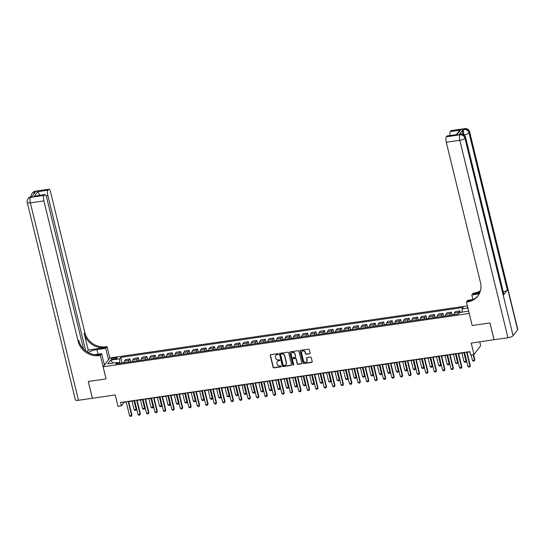 <?xml version="1.0" encoding="UTF-8"?>
<svg xmlns="http://www.w3.org/2000/svg" width="545" height="545" viewBox="0 0 545 545"><rect width="100%" height="100%" fill="white"/><g stroke="black" fill="none" stroke-linecap="round" stroke-linejoin="round"><path stroke-width="0.82" d="M278.352 354.046A0.497 0.45 -142.8 0 0 277.78 353.651L270.722 354.679A0.709 0.64 -142.8 0 0 270.218 355.435L273.106 367.296A0.709 0.64 -142.8 0 0 273.931 367.861L280.988 366.833A0.497 0.45 -142.8 0 0 281.343 366.301A0.497 0.45 -142.8 0 0 280.764 365.906L279.851 366.042A2.262 2.057 -142.8 0 1 277.214 364.244L276.969 363.256A2.262 2.057 -142.8 0 1 278.584 360.838L279.496 360.701A0.497 0.45 -142.8 0 0 279.851 360.17A0.497 0.45 -142.8 0 0 279.272 359.782L278.359 359.911A2.262 2.057 -142.8 0 1 275.716 358.113L275.477 357.125A2.262 2.057 -142.8 0 1 277.092 354.706L278.005 354.57A0.497 0.45 -142.8 0 0 278.352 354.046M467.617 306.828A2.303 0.64 -13.7 0 0 467.249 307.319A2.303 0.64 -13.7 0 0 467.801 307.584M309.615 353.821A0.709 0.64 -142.8 0 0 310.119 353.065L309.308 349.74A0.709 0.64 -142.8 0 0 308.484 349.175L300.642 350.319A0.709 0.64 -142.8 0 0 300.138 351.075L303.034 362.936A0.709 0.64 -142.8 0 0 303.858 363.501L311.699 362.357A0.709 0.64 -142.8 0 0 312.203 361.601L311.222 357.581A0.709 0.64 -142.8 0 0 310.398 357.016L307.039 357.506A0.709 0.64 -142.8 0 0 306.535 358.263L307.026 360.259A1.887 1.717 -142.8 0 1 304.914 362.227A1.887 1.717 -142.8 0 1 303.47 360.776L301.562 352.962A1.887 1.717 -142.8 0 1 303.674 350.987A1.887 1.717 -142.8 0 1 305.118 352.445L305.438 353.746A0.709 0.64 -142.8 0 0 306.263 354.311L309.798 353.582A0.709 0.64 -142.8 0 0 310.091 353.46M83.569 348.977L46.598 197.331A4.319 1.342 81.7 0 0 44.888 194.49L34.376 196.214L37.837 191.656L47.987 190.178L48.519 189.476L34.989 191.445L34.533 192.044L35.548 191.895L31.93 196.663L30.459 197.413L43.995 195.437A4.319 1.342 81.7 0 0 43.893 200.901L30.357 202.869L78.48 400.289L92.357 398.272L88.263 381.48L106.064 378.891L88.297 381.48L92.391 398.266L115.233 394.934L118.013 406.352L121.399 405.862L120.581 402.503L469.776 351.62L470.594 354.979L473.98 354.482L480.676 345.659L479.743 341.824M517.614 329.725L469.49 132.306A4.319 1.199 -13.7 0 0 469.627 131.876L517.75 329.296A4.319 1.199 166.3 0 1 517.614 329.725L513.09 335.693A4.319 1.199 166.3 0 1 507.947 337.716L494.07 339.733L489.982 322.947L472.181 325.542L489.948 322.953L494.036 339.739L471.2 343.071L473.98 354.482M473.135 299.525L467.767 300.309L466.452 302.039L472.181 325.542L469.231 313.457L103.114 366.799L109.811 357.976L107.031 346.559L105.812 346.736A17.985 16.35 37.2 0 1 84.802 332.416L50.59 192.072A4.319 1.342 81.7 0 0 48.88 189.231A4.319 1.342 81.7 0 0 48.519 189.476M99.115 355.565A17.985 16.35 37.2 0 1 78.105 341.245L78.752 340.38A17.985 16.35 37.2 0 0 99.769 354.706L99.115 355.565L100.335 355.388L106.064 378.891L103.114 366.799M288.652 352.744A0.709 0.64 -142.8 0 0 287.821 352.186L279.987 353.324A0.709 0.64 -142.8 0 0 279.483 354.08L282.371 365.947A0.709 0.64 -142.8 0 0 283.202 366.512L291.037 365.368A0.709 0.64 -142.8 0 0 291.541 364.612L288.652 352.744M290.315 351.825L298.156 350.68A0.709 0.64 -142.8 0 1 298.98 351.239L301.869 363.106A0.709 0.64 -142.8 0 1 301.365 363.862L298.013 364.353A0.709 0.64 -142.8 0 1 297.189 363.788L296.017 358.978A0.709 0.64 -142.8 0 0 295.192 358.412L292.965 358.739A0.709 0.64 -142.8 0 0 292.461 359.496L293.68 364.503A0.497 0.45 -142.8 0 1 293.128 365.021A0.497 0.45 -142.8 0 1 292.754 364.639L289.811 352.581A0.709 0.64 -142.8 0 1 290.315 351.825M112.89 359.393L114.382 359.175A2.228 0.62 -13.7 0 0 117.107 357.908A2.228 0.62 -13.7 0 0 115.499 357.697L114.014 357.915A2.228 0.62 -13.7 0 0 111.282 359.182A2.228 0.62 -13.7 0 0 112.89 359.393M467.385 305.874L109.811 357.976M117.829 363.651L116.916 362.5L115.819 363.944L458.25 314.049L459.346 312.605L468.645 311.052M116.916 362.5L107.781 363.828L110.567 360.156L119.702 358.828L119.852 363.358M122.169 363.018L120.799 357.384L119.702 358.828M120.799 357.384L463.23 307.489L462.133 308.933L467.923 308.089M121.399 405.862L124.11 402.278L126.222 401.972M128.668 401.617L134.683 400.739M137.129 400.384L143.144 399.505M145.59 399.151L151.605 398.272M154.051 397.918L160.06 397.039M162.505 396.685L168.521 395.806M170.967 395.452L176.982 394.58M179.428 394.219L185.436 393.347M187.889 392.986L193.897 392.114M196.343 391.753L202.359 390.881M204.804 390.52L210.82 389.648M213.265 389.294L219.274 388.415M221.72 388.06L227.735 387.182M230.181 386.827L236.196 385.949M238.642 385.594L244.657 384.716M247.103 384.361L253.112 383.482M255.557 383.128L261.573 382.249M264.018 381.895L270.034 381.016M272.48 380.662L278.495 379.783M280.941 379.429L286.949 378.55M289.395 378.196L295.41 377.324M297.856 376.963L303.872 376.091M306.317 375.73L312.326 374.858M314.772 374.497L320.787 373.625M323.233 373.264L329.248 372.392M331.694 372.031L337.709 371.159M340.155 370.804L346.164 369.926M348.609 369.571L354.625 368.693M357.07 368.338L363.086 367.459M365.531 367.105L371.547 366.226M373.993 365.872L380.001 364.993M382.447 364.639L388.462 363.76M390.908 363.406L396.923 362.527M399.369 362.173L405.378 361.294M407.83 360.94L413.839 360.061M416.285 359.707L422.3 358.835M424.746 358.474L430.761 357.602M433.207 357.241L439.216 356.369M441.661 356.008L447.677 355.136M450.122 354.775L456.138 353.903M458.583 353.542L464.599 352.669M467.045 352.315L469.844 351.906M119.634 362.466L117.175 362.827M130.63 361.785L129.942 358.971L125.548 359.611L124.451 361.056A2.875 0.892 81.7 0 0 124.131 362.732M139.091 360.552L138.403 357.738L134.002 358.378L132.912 359.823A2.875 0.892 81.7 0 0 132.585 361.498M147.552 359.319L146.864 356.505L142.463 357.145L141.366 358.59A2.875 0.892 81.7 0 0 141.046 360.265M156.006 358.085L155.325 355.272L150.924 355.912L149.827 357.356A2.875 0.892 81.7 0 0 149.507 359.032M164.467 356.852L163.779 354.039L159.385 354.679L158.288 356.123A2.875 0.892 81.7 0 0 157.968 357.799M172.929 355.619L172.24 352.806L167.84 353.446L166.75 354.89A2.875 0.892 81.7 0 0 166.423 356.566M181.383 354.386L180.702 351.573L176.301 352.213L175.204 353.657A2.875 0.892 81.7 0 0 174.884 355.333M189.844 353.16L189.156 350.34L184.762 350.98L183.665 352.424A2.875 0.892 81.7 0 0 183.345 354.107M198.305 351.927L197.617 349.107L193.216 349.747L192.126 351.191A2.875 0.892 81.7 0 0 191.806 352.874M206.766 350.694L206.078 347.873L201.677 348.521L200.58 349.958A2.875 0.892 81.7 0 0 200.26 351.641M215.221 349.461L214.539 346.647L210.138 347.288L209.042 348.725A2.875 0.892 81.7 0 0 208.721 350.408M223.682 348.228L222.994 345.414L218.6 346.055L217.503 347.499A2.875 0.892 81.7 0 0 217.183 349.175M232.143 346.995L231.455 344.181L227.054 344.822L225.964 346.266A2.875 0.892 81.7 0 0 225.644 347.942M240.604 345.762L239.916 342.948L235.515 343.588L234.418 345.033A2.875 0.892 81.7 0 0 234.098 346.709M249.058 344.529L248.377 341.715L243.976 342.355L242.879 343.8A2.875 0.892 81.7 0 0 242.559 345.476M257.519 343.296L256.831 340.482L252.437 341.122L251.34 342.567A2.875 0.892 81.7 0 0 251.02 344.242M265.98 342.062L265.292 339.249L260.892 339.889L259.802 341.334A2.875 0.892 81.7 0 0 259.474 343.009M274.435 340.829L273.753 338.016L269.353 338.656L268.256 340.1A2.875 0.892 81.7 0 0 267.936 341.776M282.896 339.596L282.208 336.783L277.814 337.423L276.717 338.867A2.875 0.892 81.7 0 0 276.397 340.543M291.357 338.363L290.669 335.55L286.275 336.19L285.178 337.634A2.875 0.892 81.7 0 0 284.858 339.31M299.818 337.13L299.13 334.317L294.729 334.957L293.632 336.401A2.875 0.892 81.7 0 0 293.312 338.077M308.272 335.897L307.591 333.084L303.19 333.724L302.094 335.168A2.875 0.892 81.7 0 0 301.773 336.851M316.734 334.671L316.046 331.851L311.651 332.491L310.555 333.935A2.875 0.892 81.7 0 0 310.234 335.618M325.195 333.438L324.507 330.617L320.106 331.258L319.016 332.702A2.875 0.892 81.7 0 0 318.696 334.385M333.656 332.205L332.968 329.384L328.567 330.032L327.47 331.469A2.875 0.892 81.7 0 0 327.15 333.152M342.11 330.972L341.429 328.158L337.028 328.798L335.931 330.236A2.875 0.892 81.7 0 0 335.611 331.919M350.571 329.739L349.883 326.925L345.489 327.565L344.392 329.01A2.875 0.892 81.7 0 0 344.072 330.686M359.032 328.506L358.344 325.692L353.943 326.332L352.853 327.777A2.875 0.892 81.7 0 0 352.526 329.453M367.494 327.272L366.805 324.459L362.405 325.099L361.308 326.544A2.875 0.892 81.7 0 0 360.988 328.219M375.948 326.039L375.267 323.226L370.866 323.866L369.769 325.31A2.875 0.892 81.7 0 0 369.449 326.986M384.409 324.806L383.721 321.993L379.327 322.633L378.23 324.077A2.875 0.892 81.7 0 0 377.91 325.753M392.87 323.573L392.182 320.76L387.781 321.4L386.691 322.844A2.875 0.892 81.7 0 0 386.364 324.52M401.324 322.34L400.643 319.527L396.242 320.167L395.145 321.611A2.875 0.892 81.7 0 0 394.825 323.287M409.786 321.107L409.097 318.294L404.703 318.934L403.607 320.378A2.875 0.892 81.7 0 0 403.286 322.054M418.247 319.874L417.559 317.061L413.158 317.701L412.068 319.145A2.875 0.892 81.7 0 0 411.748 320.821M426.708 318.641L426.02 315.828L421.619 316.468L420.522 317.912A2.875 0.892 81.7 0 0 420.202 319.588M435.162 317.408L434.481 314.594L430.08 315.235L428.983 316.679A2.875 0.892 81.7 0 0 428.663 318.362M443.623 316.182L442.935 313.361L438.541 314.002L437.444 315.446A2.875 0.892 81.7 0 0 437.124 317.129M452.084 314.949L451.396 312.128L446.995 312.769L445.905 314.213A2.875 0.892 81.7 0 0 445.585 315.896M460.239 312.476L459.857 310.895L455.457 311.542L454.36 312.98A2.875 0.892 81.7 0 0 454.04 314.663M129.942 358.971L128.852 360.415A2.875 0.892 81.7 0 0 128.525 362.091M138.403 357.738L137.306 359.182A2.875 0.892 81.7 0 0 136.986 360.858M146.864 356.505L145.767 357.949A2.875 0.892 81.7 0 0 145.447 359.625M155.325 355.272L154.228 356.716A2.875 0.892 81.7 0 0 153.908 358.392M163.779 354.039L162.683 355.483A2.875 0.892 81.7 0 0 162.362 357.159M172.24 352.806L171.144 354.25A2.875 0.892 81.7 0 0 170.823 355.926M180.702 351.573L179.605 353.017A2.875 0.892 81.7 0 0 179.285 354.693M189.156 350.34L188.066 351.784A2.875 0.892 81.7 0 0 187.746 353.46M197.617 349.107L196.52 350.551A2.875 0.892 81.7 0 0 196.2 352.233M206.078 347.873L204.981 349.318A2.875 0.892 81.7 0 0 204.661 351M214.539 346.647L213.442 348.085A2.875 0.892 81.7 0 0 213.122 349.767M222.994 345.414L221.904 346.852A2.875 0.892 81.7 0 0 221.577 348.534M231.455 344.181L230.358 345.625A2.875 0.892 81.7 0 0 230.038 347.301M239.916 342.948L238.819 344.392A2.875 0.892 81.7 0 0 238.499 346.068M248.377 341.715L247.28 343.159A2.875 0.892 81.7 0 0 246.96 344.835M256.831 340.482L255.741 341.926A2.875 0.892 81.7 0 0 255.414 343.602M265.292 339.249L264.196 340.693A2.875 0.892 81.7 0 0 263.875 342.369M273.753 338.016L272.657 339.46A2.875 0.892 81.7 0 0 272.337 341.136M282.208 336.783L281.118 338.227A2.875 0.892 81.7 0 0 280.798 339.903M290.669 335.55L289.572 336.994A2.875 0.892 81.7 0 0 289.252 338.67M299.13 334.317L298.033 335.761A2.875 0.892 81.7 0 0 297.713 337.437M307.591 333.084L306.494 334.528A2.875 0.892 81.7 0 0 306.174 336.204M316.046 331.851L314.956 333.295A2.875 0.892 81.7 0 0 314.635 334.971M324.507 330.617L323.41 332.062A2.875 0.892 81.7 0 0 323.09 333.744M332.968 329.384L331.871 330.829A2.875 0.892 81.7 0 0 331.551 332.511M341.429 328.158L340.332 329.596A2.875 0.892 81.7 0 0 340.012 331.278M349.883 326.925L348.793 328.363A2.875 0.892 81.7 0 0 348.466 330.045M358.344 325.692L357.248 327.136A2.875 0.892 81.7 0 0 356.927 328.812M366.805 324.459L365.709 325.903A2.875 0.892 81.7 0 0 365.388 327.579M375.267 323.226L374.17 324.67A2.875 0.892 81.7 0 0 373.85 326.346M383.721 321.993L382.624 323.437A2.875 0.892 81.7 0 0 382.304 325.113M392.182 320.76L391.085 322.204A2.875 0.892 81.7 0 0 390.765 323.88M400.643 319.527L399.546 320.971A2.875 0.892 81.7 0 0 399.226 322.647M409.097 318.294L408.007 319.738A2.875 0.892 81.7 0 0 407.687 321.414M417.559 317.061L416.462 318.505A2.875 0.892 81.7 0 0 416.142 320.181M426.02 315.828L424.923 317.272A2.875 0.892 81.7 0 0 424.603 318.948M434.481 314.594L433.384 316.039A2.875 0.892 81.7 0 0 433.064 317.715M442.935 313.361L441.845 314.806A2.875 0.892 81.7 0 0 441.525 316.488M451.396 312.128L450.299 313.573A2.875 0.892 81.7 0 0 449.979 315.255M459.857 310.895L458.761 312.34A2.875 0.892 81.7 0 0 458.44 313.797M462.071 312.21L462.133 308.933M112.938 363.079L110.567 360.156M278.352 354.27A0.497 0.45 -142.8 0 1 278.182 354.332L277.269 354.468A2.262 2.057 -142.8 0 0 275.899 355.333M277.391 361.464A2.262 2.057 -142.8 0 1 278.767 360.592L279.68 360.463A0.497 0.45 -142.8 0 0 279.844 360.402M270.422 354.802A0.709 0.64 -142.8 0 0 270.395 355.197L273.29 367.058A0.709 0.64 -142.8 0 0 274.115 367.623L281.172 366.594A0.497 0.45 -142.8 0 0 281.343 366.533M279.687 353.453A0.709 0.64 -142.8 0 0 279.667 353.841L282.555 365.709A0.709 0.64 -142.8 0 0 283.38 366.274L291.221 365.13A0.709 0.64 -142.8 0 0 291.514 365.007M280.941 354.141A0.497 0.45 -142.8 0 0 280.586 354.672L283.127 365.089A0.497 0.45 -142.8 0 0 283.707 365.477L284.667 365.341A2.262 2.057 -142.8 0 0 286.282 362.922L284.545 355.803A2.262 2.057 -142.8 0 0 281.908 354.005L281.125 353.903A0.497 0.45 -142.8 0 0 280.77 354.202M286.043 364.476A2.262 2.057 -142.8 0 0 286.459 362.684L286.282 362.922M281.125 353.903L282.085 353.766A2.262 2.057 -142.8 0 1 284.728 355.565L286.459 362.684M292.672 358.862A0.709 0.64 -142.8 0 1 293.149 358.501L295.37 358.174A0.709 0.64 -142.8 0 1 296.194 358.739L297.366 363.549A0.709 0.64 -142.8 0 0 298.197 364.115L301.548 363.624A0.709 0.64 -142.8 0 0 301.841 363.501M290.022 351.947A0.709 0.64 -142.8 0 0 289.995 352.343L292.931 364.401A0.497 0.45 -142.8 0 0 293.68 364.734M294.797 353.984A1.887 1.717 -142.8 0 0 291.514 353.099A1.887 1.717 -142.8 0 0 291.241 354.502L291.916 357.254A0.709 0.64 -142.8 0 0 292.74 357.813L294.968 357.493A0.709 0.64 -142.8 0 0 295.472 356.737L294.981 353.746A1.887 1.717 -142.8 0 0 291.609 352.99M295.445 357.132A0.709 0.64 -142.8 0 0 295.649 356.498L295.472 356.737M294.981 353.746L295.649 356.498M301.937 351.45A1.887 1.717 -142.8 0 1 305.302 352.206L305.616 353.507A0.709 0.64 -142.8 0 0 306.44 354.073L309.798 353.582M306.835 361.533A1.887 1.717 -142.8 0 0 307.203 360.02L307.026 360.259M306.746 357.629A0.709 0.64 -142.8 0 0 306.719 358.024L307.203 360.02M300.35 350.442A0.709 0.64 -142.8 0 0 300.322 350.837L303.218 362.697A0.709 0.64 -142.8 0 0 304.042 363.263L311.876 362.118A0.709 0.64 -142.8 0 0 312.176 361.996M124.131 362.65L122.387 362.984M131.999 401.134L134.111 409.786L136.141 409.493L134.029 400.834M136.468 409.063L135.977 410.262L136.468 409.063L134.445 400.773M135.977 410.262L134.962 410.405L134.111 409.786M128.184 401.393L131.611 415.454L131.938 415.024L131.454 416.223L130.439 416.373L129.581 415.753L126.154 401.692M128.6 401.331L131.938 415.024M129.581 415.753L131.611 415.454L131.454 416.223M132.585 361.424L130.841 361.751M140.46 399.901L142.565 408.552L144.595 408.26L142.49 399.601M144.922 407.83L144.439 409.029L144.922 407.83L142.906 399.54M144.439 409.029L143.424 409.172L142.565 408.552M141.046 360.191L139.302 360.524M148.914 398.668L151.026 407.326L153.056 407.026L150.945 398.368M153.383 406.597L152.9 407.796L153.383 406.597L151.36 398.306M152.9 407.796L151.885 407.946L151.026 407.326M149.507 358.957L147.763 359.291M157.376 397.434L159.487 406.093L161.518 405.793L159.406 397.135M161.845 405.364L161.361 406.563L161.845 405.364L159.821 397.08M161.361 406.563L160.346 406.713L159.487 406.093M136.645 400.159L140.072 414.227L140.399 413.791L139.915 414.99L138.9 415.14L138.042 414.52L134.615 400.459M137.061 400.098L140.399 413.791M138.042 414.52L140.072 414.227L139.915 414.99M145.106 398.926L148.533 412.994L148.86 412.565L148.376 413.757L147.361 413.907L146.503 413.287L143.076 399.226M145.522 398.865L148.86 412.565M146.503 413.287L148.533 412.994L148.376 413.757M153.561 397.693L156.994 411.761L157.314 411.332L156.831 412.524L155.816 412.674L154.964 412.054L151.53 397.993M153.976 397.632L157.314 411.332M154.964 412.054L156.994 411.761L156.831 412.524M157.968 357.724L156.224 358.058M165.837 396.201L167.949 404.86L169.979 404.56L167.867 395.908M170.306 404.131L169.815 405.33L170.306 404.131L168.282 395.847M169.815 405.33L168.8 405.48L167.949 404.86M162.022 396.46L165.448 410.528L165.775 410.099L165.292 411.291L164.277 411.441L163.418 410.821L159.992 396.76M162.437 396.399L165.775 410.099M163.418 410.821L165.448 410.528L165.292 411.291M104.238 364.298L104.708 364.707M108.503 359.707L105.716 348.289L96.921 349.57A8.093 2.248 -13.7 0 0 88.215 352.52M105.716 348.289L107.031 346.559M88.242 350.06L105.165 347.594A17.985 16.35 37.2 0 1 84.148 333.274L88.242 350.06L86.955 351.763M100.335 355.388L101.642 353.657L94.592 354.686M47.987 190.178A4.319 1.342 81.7 0 0 47.885 195.641L46.134 195.893M85.735 350.898L47.885 195.641M78.48 400.289A4.319 1.199 166.3 0 1 75.374 399.88L27.25 202.461A4.319 1.199 -13.7 0 0 30.357 202.869A4.319 1.342 -98.3 0 1 30.459 197.413A4.319 3.924 37.2 0 0 28.006 198.83A4.319 4.319 0 0 0 27.25 202.461M104.429 365.075L101.642 353.657M44.888 194.49A4.319 1.342 81.7 0 0 44.533 194.735L34.376 196.214M43.995 195.437L44.533 194.735M78.105 341.245L43.893 200.901M39.485 195.28A4.319 1.342 -98.3 0 1 39.417 194.613L38.845 195.376M37.837 191.656L39.417 194.613M104.19 364.087L105.301 363.924M105.008 364.305L104.361 364.401M462.691 134.159A4.319 1.342 -98.3 0 1 462.978 129.615L459.36 134.383A4.319 1.342 -98.3 0 1 459.721 134.145L460.736 133.995A4.319 1.342 81.7 0 0 460.375 134.24L459.36 134.383M466.452 302.039L467.671 301.862A17.985 16.35 -142.8 0 0 477.904 295.949A17.985 16.35 -142.8 0 0 480.499 282.61L446.287 142.265A4.319 1.342 -98.3 0 1 446.389 136.809L459.925 134.833L460.375 134.24A4.319 3.924 -142.8 0 1 465.416 137.674L464.967 138.273L513.09 335.693M479.634 293.033L473.714 293.891A17.985 16.35 -142.8 0 0 480.24 291.439M479.225 293.864L471.834 294.94L473.149 293.21L474.368 293.033A17.985 16.35 -142.8 0 0 480.404 290.887M456.458 134.52L458.774 131.474L460.532 130.064L457.071 134.622L446.92 136.1L446.389 136.809M446.92 136.1A4.319 1.342 -98.3 0 1 447.281 135.862L457.071 134.622M503.723 294.804L465.416 137.674A4.319 1.199 -13.7 0 0 465.553 137.245L503.853 294.375A4.319 1.199 166.3 0 1 503.723 294.804L507.341 290.035A4.319 1.199 166.3 0 1 503.246 291.861M472.958 299.552L471.834 294.94M449.993 135.467A4.319 1.342 -98.3 0 1 450.381 131.543L460.532 130.064M462.978 129.615L464.449 128.872L450.913 130.841L450.381 131.543M450.913 130.841A4.319 1.342 -98.3 0 1 451.274 130.602L464.81 128.627A4.319 1.342 81.7 0 0 464.449 128.872A4.319 3.924 -142.8 0 1 469.49 132.306L469.041 132.905L507.341 290.035M467.671 301.862L468.319 301.003A17.985 16.35 -142.8 0 0 478.224 295.513M166.423 356.491L164.679 356.825M174.298 394.968L176.403 403.627L178.433 403.327L176.328 394.675M178.76 402.898L178.276 404.097L178.76 402.898L176.744 394.614M178.276 404.097L177.261 404.247L176.403 403.627M174.884 355.258L173.14 355.592M182.752 393.735L184.864 402.394L186.894 402.094L184.782 393.442M187.221 401.665L186.737 402.864L187.221 401.665L185.198 393.381M186.737 402.864L185.722 403.014L184.864 402.394M183.345 354.025L181.601 354.359M191.213 392.502L193.325 401.161L195.355 400.861L193.243 392.209M195.682 400.432L195.199 401.631L195.682 400.432L193.659 392.148M195.199 401.631L194.184 401.781L193.325 401.161M191.806 352.792L190.062 353.126M199.674 391.269L201.786 399.928L203.816 399.635L201.704 390.976M204.137 399.199L203.653 400.398L204.137 399.199L202.12 390.915M203.653 400.398L202.638 400.548L201.786 399.928M200.26 351.559L198.516 351.893M208.136 390.036L210.241 398.695L212.271 398.402L210.166 389.743M212.598 397.973L212.114 399.165L212.598 397.973L210.581 389.682M212.114 399.165L211.099 399.315L210.241 398.695M170.483 395.227L173.91 409.295L174.237 408.866L173.753 410.065L172.738 410.208L171.879 409.588L168.453 395.527M170.898 395.173L174.237 408.866M171.879 409.588L173.91 409.295L173.753 410.065M178.944 393.994L182.371 408.062L182.698 407.633L182.214 408.832L181.199 408.975L180.341 408.355L176.914 394.294M179.359 393.94L182.698 407.633M180.341 408.355L182.371 408.062L182.214 408.832M187.398 392.768L190.832 406.829L191.152 406.4L190.668 407.599L189.653 407.742L188.802 407.122L185.368 393.061M187.814 392.707L191.152 406.4M188.802 407.122L190.832 406.829L190.668 407.599M195.859 391.535L199.286 405.596L199.613 405.167L199.129 406.366L198.114 406.509L197.256 405.889L193.829 391.828M196.275 391.474L199.613 405.167M197.256 405.889L199.286 405.596L199.129 406.366M204.321 390.302L207.747 404.363L208.074 403.934L207.591 405.133L206.575 405.282L205.717 404.656L202.29 390.595M204.736 390.24L208.074 403.934M205.717 404.656L207.747 404.363L207.591 405.133M208.721 350.326L206.977 350.66M216.59 388.803L218.702 397.462L220.732 397.169L218.62 388.51M221.059 396.74L220.575 397.932L221.059 396.74L219.035 388.449M220.575 397.932L219.56 398.082L218.702 397.462M212.782 389.069L216.208 403.13L216.535 402.701L216.045 403.899L215.03 404.049L214.178 403.429L210.752 389.362M213.197 389.007L216.535 402.701M214.178 403.429L216.208 403.13L216.045 403.899M217.183 349.093L215.439 349.427M225.051 387.57L227.163 396.229L229.193 395.936L227.081 387.277M229.52 395.506L229.029 396.699L229.52 395.506L227.497 387.216M229.029 396.699L228.014 396.849L227.163 396.229M221.236 387.836L224.669 401.897L224.99 401.467L224.506 402.666L223.491 402.816L222.633 402.196L219.206 388.129M221.652 387.774L224.99 401.467M222.633 402.196L224.669 401.897L224.506 402.666M225.637 347.86L223.893 348.194M233.512 386.337L235.624 394.996L237.654 394.703L235.542 386.044M237.974 394.273L237.491 395.472L237.974 394.273L235.958 385.983M237.491 395.472L236.476 395.616L235.624 394.996M229.697 386.603L233.124 400.664L233.451 400.234L232.967 401.433L231.952 401.583L231.094 400.963L227.667 386.895M230.113 386.541L233.451 400.234M231.094 400.963L233.124 400.664L232.967 401.433M234.098 346.627L232.354 346.961M241.966 385.111L244.078 393.762L246.108 393.47L243.997 384.811M246.435 393.04L245.952 394.239L246.435 393.04L244.419 384.75M245.952 394.239L244.937 394.382L244.078 393.762M238.158 385.369L241.585 399.431L241.912 399.001L241.428 400.2L240.413 400.35L239.555 399.73L236.128 385.662M238.574 385.308L241.912 399.001M239.555 399.73L241.585 399.431L241.428 400.2M242.559 345.394L240.815 345.728M250.428 383.878L252.539 392.529L254.57 392.236L252.458 383.578M254.897 391.807L254.413 393.006L254.897 391.807L252.873 383.517M254.413 393.006L253.398 393.149L252.539 392.529M246.613 384.136L250.046 398.197L250.373 397.768L249.883 398.967L248.867 399.117L248.016 398.497L244.582 384.429M247.028 384.075L250.373 397.768M248.016 398.497L250.046 398.197L249.883 398.967M251.02 344.161L249.276 344.495M258.889 382.644L261 391.296L263.031 391.003L260.919 382.345M263.358 390.574L262.867 391.773L263.358 390.574L261.334 382.283M262.867 391.773L261.852 391.916L261 391.296M255.074 382.903L258.5 396.964L258.827 396.535L258.344 397.734L257.329 397.884L256.47 397.264L253.043 383.203M255.489 382.842L258.827 396.535M256.47 397.264L258.5 396.964L258.344 397.734M259.474 342.934L257.731 343.261M267.35 381.411L269.455 390.063L271.485 389.77L269.38 381.112M271.812 389.341L271.328 390.54L271.812 389.341L269.795 381.05M271.328 390.54L270.313 390.69L269.455 390.063M267.936 341.701L266.192 342.035M275.804 380.178L277.916 388.837L279.946 388.537L277.834 379.879M280.273 388.108L279.789 389.307L280.273 388.108L278.25 379.817M279.789 389.307L278.774 389.457L277.916 388.837M276.397 340.468L274.653 340.802M284.265 378.945L286.377 387.604L288.407 387.304L286.295 378.646M288.734 386.875L288.25 388.074L288.734 386.875L286.711 378.591M288.25 388.074L287.235 388.224L286.377 387.604M284.858 339.235L283.114 339.569M292.726 377.712L294.838 386.371L296.868 386.071L294.756 377.419M297.189 385.642L296.705 386.841L297.189 385.642L295.172 377.358M296.705 386.841L295.69 386.991L294.838 386.371M293.312 338.002L291.568 338.336M301.187 376.479L303.293 385.138L305.323 384.838L303.218 376.186M305.65 384.409L305.166 385.608L305.65 384.409L303.633 376.125M305.166 385.608L304.151 385.758L303.293 385.138M301.773 336.769L300.029 337.103M309.642 375.246L311.754 383.905L313.784 383.605L311.672 374.953M314.111 383.176L313.627 384.375L314.111 383.176L312.087 374.892M313.627 384.375L312.612 384.525L311.754 383.905M310.234 335.536L308.49 335.87M318.103 374.013L320.215 382.672L322.245 382.372L320.133 373.72M322.572 381.943L322.088 383.142L322.572 381.943L320.549 373.659M322.088 383.142L321.073 383.292L320.215 382.672M318.689 334.303L316.952 334.637M326.564 372.78L328.676 381.439L330.706 381.146L328.594 372.487M331.026 380.71L330.543 381.909L331.026 380.71L329.01 372.426M330.543 381.909L329.527 382.059L328.676 381.439M327.15 333.07L325.406 333.404M335.025 371.547L337.13 380.206L339.16 379.913L337.055 371.254M339.487 379.483L339.004 380.676L339.487 379.483L337.471 371.193M339.004 380.676L337.989 380.826L337.13 380.206M335.611 331.837L333.867 332.171M343.479 370.314L345.591 378.973L347.621 378.68L345.51 370.021M347.948 378.25L347.465 379.443L347.948 378.25L345.925 369.96M347.465 379.443L346.45 379.593L345.591 378.973M344.072 330.604L342.328 330.938M351.941 369.081L354.052 377.74L356.083 377.447L353.971 368.788M356.41 377.017L355.919 378.21L356.41 377.017L354.386 368.727M355.919 378.21L354.904 378.359L354.052 377.74M352.526 329.371L350.782 329.705M360.402 367.848L362.507 376.506L364.544 376.214L362.432 367.555M364.864 375.784L364.38 376.983L364.864 375.784L362.847 367.494M364.38 376.983L363.365 377.126L362.507 376.506M360.988 328.138L359.244 328.472M368.856 366.621L370.968 375.273L372.998 374.98L370.886 366.322M373.325 374.551L372.841 375.75L373.325 374.551L371.302 366.26M372.841 375.75L371.826 375.893L370.968 375.273M369.449 326.905L367.705 327.238M377.317 365.388L379.429 374.04L381.459 373.747L379.347 365.089M381.786 373.318L381.302 374.517L381.786 373.318L379.763 365.027M381.302 374.517L380.287 374.66L379.429 374.04M377.91 325.678L376.166 326.005M385.778 364.155L387.89 372.807L389.92 372.514L387.808 363.856M390.247 372.085L389.757 373.284L390.247 372.085L388.224 363.794M389.757 373.284L388.742 373.427L387.89 372.807M386.364 324.445L384.62 324.772M394.239 362.922L396.344 371.574L398.375 371.281L396.269 362.623M398.702 370.852L398.218 372.051L398.702 370.852L396.685 362.561M398.218 372.051L397.203 372.201L396.344 371.574M394.825 323.212L393.081 323.546M402.694 361.689L404.806 370.348L406.836 370.048L404.724 361.389M407.163 369.619L406.679 370.818L407.163 369.619L405.139 361.335M406.679 370.818L405.664 370.968L404.806 370.348M403.286 321.979L401.542 322.313M411.155 360.456L413.267 369.115L415.297 368.815L413.185 360.156M415.624 368.386L415.14 369.585L415.624 368.386L413.601 360.102M415.14 369.585L414.125 369.735L413.267 369.115M263.535 381.67L266.961 395.738L267.288 395.309L266.805 396.501L265.79 396.651L264.931 396.031L261.505 381.97M263.95 381.609L267.288 395.309M264.931 396.031L266.961 395.738L266.805 396.501M271.996 380.437L275.423 394.505L275.75 394.076L275.266 395.268L274.251 395.418L273.392 394.798L269.966 380.737M272.411 380.376L275.75 394.076M273.392 394.798L275.423 394.505L275.266 395.268M280.45 379.204L283.884 393.272L284.204 392.843L283.72 394.035L282.705 394.185L281.854 393.565L278.42 379.504M280.866 379.143L284.204 392.843M281.854 393.565L283.884 393.272L283.72 394.035M288.911 377.971L292.338 392.039L292.665 391.61L292.181 392.802L291.166 392.952L290.308 392.332L286.881 378.271M289.327 377.91L292.665 391.61M290.308 392.332L292.338 392.039L292.181 392.802M297.372 376.738L300.799 390.806L301.126 390.377L300.642 391.576L299.627 391.719L298.769 391.099L295.342 377.038M297.788 376.684L301.126 390.377M298.769 391.099L300.799 390.806L300.642 391.576M305.834 375.512L309.26 389.573L309.587 389.144L309.097 390.343L308.082 390.486L307.23 389.866L303.803 375.805M306.249 375.451L309.587 389.144M307.23 389.866L309.26 389.573L309.097 390.343M314.288 374.279L317.721 388.34L318.042 387.911L317.558 389.11L316.543 389.253L315.691 388.633L312.258 374.572M314.703 374.217L318.042 387.911M315.691 388.633L317.721 388.34L317.558 389.11M322.749 373.046L326.176 387.107L326.503 386.678L326.019 387.877L325.004 388.02L324.146 387.4L320.719 373.339M323.165 372.984L326.503 386.678M324.146 387.4L326.176 387.107L326.019 387.877M331.21 371.813L334.637 385.874L334.964 385.444L334.48 386.643L333.465 386.793L332.607 386.173L329.18 372.106M331.626 371.751L334.964 385.444M332.607 386.173L334.637 385.874L334.48 386.643M339.664 370.58L343.098 384.641L343.425 384.211L342.934 385.41L341.919 385.56L341.068 384.94L337.634 370.873M340.087 370.518L343.425 384.211M341.068 384.94L343.098 384.641L342.934 385.41M348.126 369.346L351.552 383.407L351.879 382.978L351.396 384.177L350.381 384.327L349.522 383.707L346.095 369.639M348.541 369.285L351.879 382.978M349.522 383.707L351.552 383.407L351.396 384.177M356.587 368.113L360.013 382.174L360.34 381.745L359.857 382.944L358.842 383.094L357.983 382.474L354.557 368.406M357.002 368.052L360.34 381.745M357.983 382.474L360.013 382.174L359.857 382.944M365.048 366.88L368.475 380.941L368.802 380.512L368.318 381.711L367.303 381.861L366.444 381.241L363.018 367.173M365.463 366.819L368.802 380.512M366.444 381.241L368.475 380.941L368.318 381.711M373.502 365.647L376.936 379.708L377.256 379.279L376.772 380.478L375.757 380.628L374.906 380.008L371.472 365.94M373.918 365.586L377.256 379.279M374.906 380.008L376.936 379.708L376.772 380.478M381.963 364.414L385.39 378.475L385.717 378.046L385.233 379.245L384.218 379.395L383.36 378.775L379.933 364.714M382.379 364.353L385.717 378.046M383.36 378.775L385.39 378.475L385.233 379.245M390.424 363.181L393.851 377.249L394.178 376.82L393.694 378.012L392.679 378.162L391.821 377.542L388.394 363.481M390.84 363.12L394.178 376.82M391.821 377.542L393.851 377.249L393.694 378.012M398.885 361.948L402.312 376.016L402.639 375.587L402.156 376.779L401.14 376.929L400.282 376.309L396.855 362.248M399.301 361.887L402.639 375.587M400.282 376.309L402.312 376.016L402.156 376.779M407.34 360.715L410.773 374.783L411.094 374.354L410.61 375.546L409.595 375.696L408.743 375.076L405.31 361.015M407.755 360.654L411.094 374.354M408.743 375.076L410.773 374.783L410.61 375.546M411.748 320.746L410.004 321.08M419.616 359.223L421.728 367.882L423.758 367.582L421.646 358.93M424.078 367.153L423.594 368.352L424.078 367.153L422.062 358.869M423.594 368.352L422.579 368.502L421.728 367.882M415.801 359.482L419.228 373.55L419.555 373.121L419.071 374.313L418.056 374.463L417.197 373.843L413.771 359.782M416.217 359.421L419.555 373.121M417.197 373.843L419.228 373.55L419.071 374.313M420.202 319.513L418.458 319.847M428.077 357.99L430.182 366.649L432.212 366.349L430.107 357.697M432.539 365.92L432.056 367.119L432.539 365.92L430.523 357.636M432.056 367.119L431.041 367.269L430.182 366.649M424.262 358.249L427.689 372.317L428.016 371.888L427.532 373.087L426.517 373.23L425.659 372.61L422.232 358.549M424.678 358.194L428.016 371.888M425.659 372.61L427.689 372.317L427.532 373.087M428.663 318.28L426.919 318.614M436.531 356.757L438.643 365.416L440.673 365.116L438.562 356.464M441 364.687L440.517 365.886L441 364.687L438.977 356.403M440.517 365.886L439.502 366.036L438.643 365.416M432.723 357.023L436.15 371.084L436.477 370.655L435.986 371.854L434.971 371.997L434.12 371.377L430.693 357.316M433.139 356.961L436.477 370.655M434.12 371.377L436.15 371.084L435.986 371.854M437.124 317.047L435.38 317.381M444.993 355.524L447.104 364.183L449.135 363.883L447.023 355.231M449.462 363.454L448.971 364.653L449.462 363.454L447.438 355.17M448.971 364.653L447.956 364.803L447.104 364.183M441.178 355.79L444.611 369.851L444.931 369.421L444.447 370.62L443.432 370.764L442.574 370.144L439.147 356.083M441.593 355.728L444.931 369.421M442.574 370.144L444.611 369.851L444.447 370.62M445.578 315.814L443.834 316.148M453.454 354.291L455.566 362.95L457.596 362.657L455.484 353.998M457.916 362.227L457.432 363.42L457.916 362.227L455.899 353.937M457.432 363.42L456.417 363.57L455.566 362.95M449.639 354.557L453.065 368.618L453.392 368.188L452.909 369.387L451.894 369.53L451.035 368.911L447.608 354.85M450.054 354.495L453.392 368.188M451.035 368.911L453.065 368.618L452.909 369.387M454.04 314.581L452.296 314.915M461.908 353.058L464.02 361.717L466.05 361.424L463.945 352.765M466.377 360.994L465.893 362.187L466.377 360.994L464.36 352.704M465.893 362.187L464.878 362.336L464.02 361.717M458.1 353.324L461.526 367.385L461.853 366.955L461.37 368.154L460.355 368.304L459.496 367.684L456.07 353.616M458.515 353.262L461.853 366.955M459.496 367.684L461.526 367.385L461.37 368.154M471.118 354.904L472.481 360.483L474.511 360.191L473.149 354.604M474.838 359.761L474.354 360.954L474.838 359.761L473.564 354.543M474.354 360.954L473.339 361.103L472.481 360.483M466.554 352.09L469.988 366.151L470.315 365.722L469.824 366.921L468.809 367.071L467.957 366.451L464.524 352.383M466.97 352.029L470.315 365.722M467.957 366.451L469.988 366.151L469.824 366.921M128.852 360.415L124.451 361.056M137.306 359.182L132.912 359.823M145.767 357.949L141.366 358.59M154.228 356.716L149.827 357.356M162.683 355.483L158.288 356.123M171.144 354.25L166.75 354.89M179.605 353.017L175.204 353.657M188.066 351.784L183.665 352.424M196.52 350.551L192.126 351.191M204.981 349.318L200.58 349.958M213.442 348.085L209.042 348.725M221.904 346.852L217.503 347.499M230.358 345.625L225.964 346.266M238.819 344.392L234.418 345.033M247.28 343.159L242.879 343.8M255.741 341.926L251.34 342.567M264.196 340.693L259.802 341.334M272.657 339.46L268.256 340.1M281.118 338.227L276.717 338.867M289.572 336.994L285.178 337.634M298.033 335.761L293.632 336.401M306.494 334.528L302.094 335.168M314.956 333.295L310.555 333.935M323.41 332.062L319.016 332.702M331.871 330.829L327.47 331.469M340.332 329.596L335.931 330.236M348.793 328.363L344.392 329.01M357.248 327.136L352.853 327.777M365.709 325.903L361.308 326.544M374.17 324.67L369.769 325.31M382.624 323.437L378.23 324.077M391.085 322.204L386.691 322.844M399.546 320.971L395.145 321.611M408.007 319.738L403.607 320.378M416.462 318.505L412.068 319.145M424.923 317.272L420.522 317.912M433.384 316.039L428.983 316.679M441.845 314.806L437.444 315.446M450.299 313.573L445.905 314.213M458.761 312.34L454.36 312.98M114.321 359.182L114.014 357.915M115.778 358.835L115.499 357.697M105.165 347.594L105.812 346.736M84.148 333.274L84.802 332.416M34.069 193.843A4.319 1.342 -98.3 0 1 34.533 192.044A4.319 3.924 37.2 0 0 32.08 193.461A4.319 4.319 0 0 0 31.229 196.582M35.35 191.206A4.319 4.319 0 0 0 32.53 192.869A4.319 3.924 -142.8 0 1 34.989 191.445A4.319 1.342 -98.3 0 1 35.35 191.206L48.88 189.231M31.276 196.575A4.319 4.319 0 0 0 28.456 198.237A4.319 3.924 -142.8 0 1 30.915 196.813A4.319 1.342 -98.3 0 1 31.276 196.575L32.094 196.452M98.045 354.182L96.921 349.57M473.714 293.891L474.368 293.033M507.947 337.716L459.817 140.297L446.287 142.265M459.817 140.297A4.319 1.199 -13.7 0 0 464.967 138.273A4.319 3.924 37.2 0 0 459.925 134.833A4.319 1.342 81.7 0 0 459.817 140.297M464.061 134.901A4.319 1.199 -13.7 0 0 469.041 132.905A4.319 3.924 37.2 0 0 463.993 129.465A4.319 1.342 81.7 0 0 463.85 134.744M32.08 193.461L32.53 192.869M28.006 198.83L28.456 198.237M465.553 137.245A4.319 4.319 0 0 0 460.736 133.995M469.627 131.876A4.319 4.319 0 0 0 464.81 128.627"/></g></svg>
